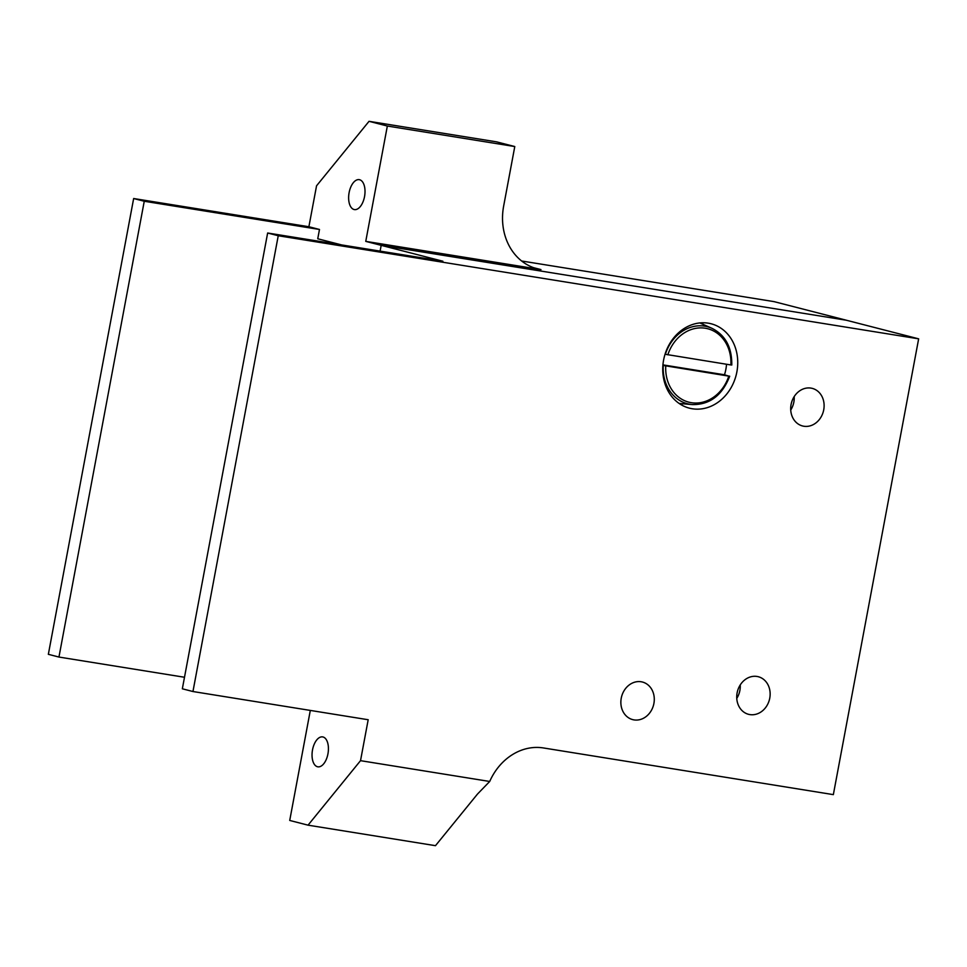 <?xml version="1.0" encoding="UTF-8"?>
<svg xmlns="http://www.w3.org/2000/svg" width="967" height="967" viewBox="0 0 967 967"><rect width="100%" height="100%" fill="white"/><g stroke="black" fill="none" stroke-linecap="round" stroke-linejoin="round"><path stroke-width="1.45" d="M364.535 196.603A15.158 7.941 -80.9 0 0 359.24 179.657A15.158 7.941 -80.9 0 0 349.111 192.638A15.158 7.941 -80.9 0 0 354.418 209.585A15.158 7.941 -80.9 0 0 364.535 196.603M521.624 260.993L774.047 301.631L846.355 320.234L381.179 245.352L846.355 320.234L918.65 338.837L278.242 235.743L267.641 233.011L442.874 261.223L365.756 241.375L387.344 126.036L369.031 121.322L316.547 185.809L308.884 226.737L319.485 229.469L144.252 201.257L58.951 657.052L184.504 677.263M533.651 267.702L540.988 269.588L365.756 241.375M144.252 201.257L133.651 198.525L48.35 654.321L58.951 657.052M380.104 251.118L381.179 245.352L380.104 251.118M133.651 198.525L308.884 226.737M341.665 244.929L317.744 238.776L319.485 229.469M387.344 126.036L514.782 146.549L496.47 141.835L369.031 121.322M514.782 146.549L503.65 206.08A56.823 48.35 -75.6 0 0 537.277 268.814A56.823 48.35 -75.6 0 0 540.988 269.588M312.522 749.872A15.158 7.941 -80.9 0 0 317.829 766.819A15.158 7.941 -80.9 0 0 327.946 753.849A15.158 7.941 -80.9 0 0 322.652 736.902A15.158 7.941 -80.9 0 0 312.522 749.872M810.975 388.105A19.413 16.524 104.4 0 0 791.224 403.795A19.413 16.524 104.4 0 0 802.562 425.976A19.413 16.524 104.4 0 0 803.831 426.242A19.413 16.524 104.4 0 0 823.582 410.54A19.413 16.524 104.4 0 0 812.244 388.371A19.413 16.524 104.4 0 0 810.975 388.105M757.004 676.453A19.413 16.524 104.4 0 0 737.265 692.154A19.413 16.524 104.4 0 0 748.591 714.335A19.413 16.524 104.4 0 0 749.872 714.589A19.413 16.524 104.4 0 0 769.611 698.899A19.413 16.524 104.4 0 0 758.273 676.719A19.413 16.524 104.4 0 0 757.004 676.453M641.145 681.759A19.413 16.524 104.4 0 0 621.394 697.449A19.413 16.524 104.4 0 0 632.732 719.629A19.413 16.524 104.4 0 0 634.001 719.895A19.413 16.524 104.4 0 0 653.752 704.206A19.413 16.524 104.4 0 0 642.414 682.025A19.413 16.524 104.4 0 0 641.145 681.759M708.243 323.171A43.563 37.072 104.4 0 0 663.942 358.382A43.563 37.072 104.4 0 0 689.386 408.159A43.563 37.072 104.4 0 0 692.227 408.751A43.563 37.072 104.4 0 0 736.54 373.54A43.563 37.072 104.4 0 0 711.096 323.764A43.563 37.072 104.4 0 0 708.243 323.171M278.242 235.743L192.953 691.526L368.185 719.738L360.522 760.666L489.701 781.469A56.823 48.35 -75.6 0 1 543.418 747.95L833.349 794.632L918.65 338.837M192.953 691.526L182.34 688.794L267.641 233.011M794.185 396.603A19.413 16.524 -75.6 0 1 790.728 410.044M740.226 684.962A19.413 16.524 -75.6 0 1 736.769 698.404M680.139 404.121A43.563 37.072 104.4 0 0 683.113 403.795M703.505 324.561A43.563 37.072 104.4 0 0 701.063 322.833M310.31 710.419L289.725 820.451L308.038 825.165L360.522 760.666M489.701 781.469L477.468 794.088L435.476 845.678L308.038 825.165M662.891 365.393L728.78 376.115L724.501 374.785A40.795 34.715 104.4 0 0 725.879 369.249A40.795 34.715 104.4 0 0 726.531 364.257M667.846 354.816A37.906 32.249 104.4 0 1 705.281 328.236A37.906 32.249 104.4 0 1 730.871 364.958L665.042 354.248M665.755 365.973A37.906 32.249 104.4 0 0 691.345 402.695A37.906 32.249 104.4 0 0 728.78 376.115L729.505 376.151M662.939 364.873L724.501 374.785M794.221 398.404L793.278 398.162M740.263 686.763L739.32 686.522M665.356 354.321A39.792 33.857 -75.6 0 1 711.893 328.284L699.854 322.942M679.136 403.457L692.263 404.581A39.792 33.857 -75.6 0 1 663.265 365.49M731.777 365.055C732.031 347.371 725.407 335.114 711.893 328.284M692.263 404.581C709.754 404.847 722.24 395.394 729.698 376.223"/></g></svg>
